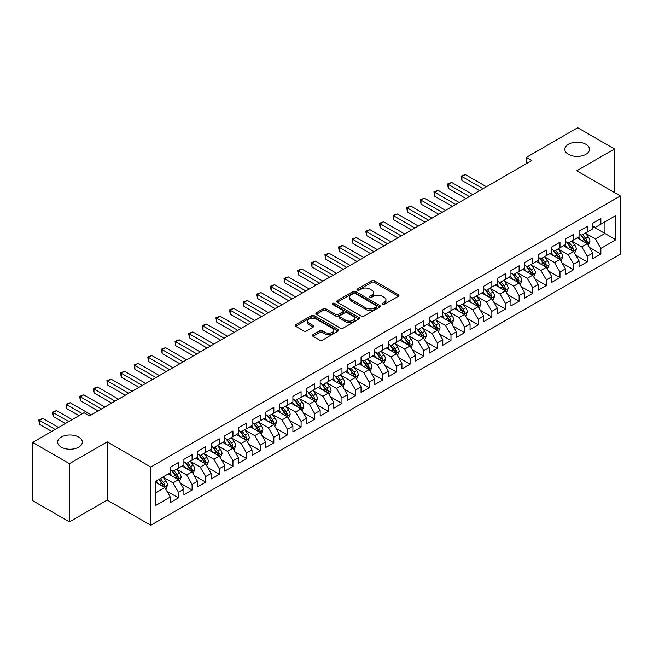 <?xml version="1.0" encoding="UTF-8"?>
<svg xmlns="http://www.w3.org/2000/svg" width="653" height="653" viewBox="0 0 653 653"><rect width="100%" height="100%" fill="white"/><g stroke="black" fill="none" stroke-linecap="round" stroke-linejoin="round"><path stroke-width="0.98" d="M382.34 304.453A1.322 0.767 0 0 0 384.209 304.453L398.42 296.25A1.894 1.094 0 0 0 398.975 295.483A1.894 1.094 0 0 0 398.42 294.707L374.349 280.806A1.894 1.094 0 0 0 371.671 280.806L357.46 289.01A1.322 0.767 0 0 0 357.069 289.548A1.322 0.767 0 0 0 357.46 290.095A1.322 0.767 0 0 0 359.33 290.095L361.174 289.034A6.057 3.494 0 0 1 369.729 289.034L371.737 290.185A6.057 3.494 0 0 1 373.508 292.658A6.057 3.494 0 0 1 371.737 295.132L369.9 296.193A1.322 0.767 0 0 0 369.508 296.731A1.322 0.767 0 0 0 369.9 297.27A1.322 0.767 0 0 0 371.769 297.27L373.614 296.209A6.057 3.494 0 0 1 382.168 296.209L384.176 297.368A6.057 3.494 0 0 1 385.947 299.841A6.057 3.494 0 0 1 384.176 302.315L382.34 303.376A1.322 0.767 0 0 0 381.948 303.914A1.322 0.767 0 0 0 382.34 304.453L382.34 303.376M78.703 437.069A12.334 7.118 0 0 0 65.267 435.527A12.334 7.118 0 0 0 57.652 442.105A12.334 7.118 0 0 0 61.268 447.142A12.334 7.118 0 0 0 74.703 448.684A12.334 7.118 0 0 0 82.319 442.105A12.334 7.118 0 0 0 78.703 437.069M585.872 144.256A12.334 7.118 0 0 0 572.436 142.713A12.334 7.118 0 0 0 564.821 149.292A12.334 7.118 0 0 0 568.437 154.328A12.334 7.118 0 0 0 581.872 155.871A12.334 7.118 0 0 0 589.488 149.292A12.334 7.118 0 0 0 585.872 144.256M312.958 334.703A1.894 1.094 0 0 0 312.403 335.479A1.894 1.094 0 0 0 312.958 336.254L319.709 340.148A1.894 1.094 0 0 0 322.386 340.148L338.164 331.038A1.894 1.094 0 0 0 338.719 330.263A1.894 1.094 0 0 0 338.164 329.496L314.093 315.595A1.894 1.094 0 0 0 311.416 315.595L295.638 324.704A1.894 1.094 0 0 0 295.083 325.48A1.894 1.094 0 0 0 295.638 326.247L303.792 330.965A1.894 1.094 0 0 0 306.469 330.965L313.22 327.063A1.894 1.094 0 0 0 313.775 326.288A1.894 1.094 0 0 0 313.22 325.521L309.179 323.178A5.061 2.922 0 0 1 307.694 321.113A5.061 2.922 0 0 1 310.82 318.419A5.061 2.922 0 0 1 316.33 319.048L332.181 328.198A5.061 2.922 0 0 1 333.667 330.263A5.061 2.922 0 0 1 330.54 332.965A5.061 2.922 0 0 1 325.023 332.328L322.386 330.81A1.894 1.094 0 0 0 319.709 330.81L312.958 334.703L312.958 336.254M69.438 463.663L69.438 521.878L107.182 500.084L107.182 441.869L69.438 463.663L32.65 442.424L84.025 412.761L89.469 415.912L531.779 160.548L526.326 157.397L526.326 163.691M107.182 441.869L150.786 467.042L620.35 195.949L620.35 254.164L150.786 525.265L150.786 467.042M614.489 192.562L614.489 148.982L576.746 170.768L620.35 195.949M614.489 148.982L577.701 127.735L526.326 157.397M361.305 316.134A1.894 1.094 0 0 0 363.982 316.134L379.76 307.024A1.894 1.094 0 0 0 380.315 306.249A1.894 1.094 0 0 0 379.76 305.482L355.689 291.581A1.894 1.094 0 0 0 353.012 291.581L337.234 300.69A1.894 1.094 0 0 0 336.679 301.466A1.894 1.094 0 0 0 337.234 302.233L361.305 316.134M333.144 304.739A1.322 0.767 0 0 1 334.491 304.927L358.938 319.048L343.184 328.141A1.894 1.094 0 0 1 340.507 328.141L316.436 314.24L316.436 312.697A1.894 1.094 0 0 0 315.881 313.473A1.894 1.094 0 0 0 316.436 314.24M316.436 312.697L323.186 308.796A1.894 1.094 0 0 1 325.863 308.796L335.626 314.436A1.894 1.094 0 0 0 338.303 314.436L342.784 311.848A1.894 1.094 0 0 0 343.331 311.081A1.894 1.094 0 0 0 342.784 310.306L332.614 304.437A1.322 0.767 0 0 1 332.23 303.898A1.322 0.767 0 0 1 333.046 303.188A1.322 0.767 0 0 1 334.491 303.351L358.962 317.489A1.894 1.094 0 0 1 359.517 318.256A1.894 1.094 0 0 1 358.962 319.031L358.962 317.489M592.687 226.395L604.956 233.472L604.956 221.832L615.852 215.539L600.866 224.191L600.866 218.6L592.687 223.326L592.687 228.909L587.235 232.06L587.235 226.469L579.064 231.186L579.064 236.778L573.612 239.92L573.612 234.337L565.433 239.055L565.433 244.646L559.988 247.789L559.988 242.206L551.809 246.924L551.809 252.507L546.357 255.658L546.357 250.075L538.186 254.792L538.186 260.376L532.734 263.526L532.734 257.935L524.555 262.661L524.555 268.244L519.111 271.395L519.111 265.804L510.932 270.53L510.932 276.113L505.479 279.255L505.479 273.672L497.308 278.39L497.308 283.982L491.856 287.124L491.856 281.541L483.677 286.259L483.677 291.842L478.225 294.993L478.225 289.41L470.054 294.128L470.054 299.711L464.601 302.861L464.601 297.27L456.423 301.996L456.423 307.579L450.978 310.73L450.978 305.139L442.799 309.865L442.799 315.448L437.347 318.591L437.347 313.007L429.176 317.725L429.176 323.317L423.724 326.459L423.724 320.876L415.545 325.594L415.545 331.177L410.1 334.328L410.1 328.745L401.921 333.463L401.921 339.046L396.469 342.196L396.469 336.605L388.298 341.331L388.298 346.914L382.846 350.065L382.846 344.474L374.667 349.2L374.667 354.783L369.214 357.926L369.214 352.342L361.044 357.06L361.044 362.652L355.591 365.794L355.591 360.211L347.412 364.929L347.412 370.512L341.968 373.663L341.968 368.08L333.789 372.798L333.789 378.381L328.337 381.532L328.337 375.94L320.166 380.666L320.166 386.25L314.713 389.4L314.713 383.809L306.535 388.535L306.535 394.118L301.09 397.261L301.09 391.678L292.911 396.395L292.911 401.987L287.459 405.129L287.459 399.546L279.288 404.264L279.288 409.847L273.836 412.998L273.836 407.415L265.657 412.133L265.657 417.716L260.212 420.867L260.212 415.275L252.034 420.001L252.034 425.585L246.581 428.735L246.581 423.144L238.41 427.87L238.41 433.453L232.958 436.596L232.958 431.013L224.779 435.731L224.779 441.322L219.326 444.464L219.326 438.881L211.156 443.599L211.156 449.182L205.703 452.333L205.703 446.75L197.524 451.468L197.524 457.051L192.08 460.202L192.08 454.61L183.901 459.337L183.901 464.92L178.449 468.07L178.449 462.479L170.278 467.205L170.278 472.788L155.283 481.441L155.283 505.675L170.278 497.015L164.825 487.579L155.283 482.069M615.852 215.539L615.852 239.765L600.866 248.418L595.414 238.982L585.537 233.276M589.349 247.356L600.866 254.009L600.866 248.418M600.866 254.009L592.687 258.727L592.687 253.144L587.235 256.286L581.79 246.85L571.906 241.145M575.726 255.225L587.235 261.869L587.235 256.286M587.235 261.869L579.064 266.595L579.064 261.004L573.612 264.155L568.159 254.711L558.282 249.013M562.094 263.094L573.612 269.738L573.612 264.155M573.612 269.738L565.433 274.456L565.433 268.873L559.988 272.023L554.536 262.579L544.659 256.874M548.471 270.962L559.988 277.607L559.988 272.023M559.988 277.607L551.809 282.325L551.809 276.741L546.357 279.884L540.913 270.448L531.028 264.743M534.848 278.823L546.357 285.475L546.357 279.884M546.357 285.475L538.186 290.193L538.186 284.61L532.734 287.753L527.281 278.317L517.405 272.611M521.216 286.691L532.734 293.344L532.734 287.753M532.734 293.344L524.555 298.062L524.555 292.479L519.111 295.621L513.658 286.185L503.781 280.48M507.593 294.56L519.111 301.204L519.111 295.621M519.111 301.204L510.932 305.93L510.932 300.339L505.479 303.49L500.027 294.046L490.15 288.348M493.97 302.429L505.479 309.073L505.479 303.49M505.479 309.073L497.308 313.791L497.308 308.208L491.856 311.359L486.403 301.915L476.527 296.209M480.339 310.297L491.856 316.942L491.856 311.359M491.856 316.942L483.677 321.66L483.677 316.076L478.225 319.227L472.78 309.783L462.895 304.078M466.715 318.158L478.225 324.81L478.225 319.227M478.225 324.81L470.054 329.528L470.054 323.945L464.601 327.088L459.149 317.652L449.272 311.946M453.084 326.027L464.601 332.679L464.601 327.088M464.601 332.679L456.423 337.397L456.423 331.814L450.978 334.956L445.526 325.521L435.649 319.815M439.461 333.895L450.978 340.539L450.978 334.956M450.978 340.539L442.799 345.266L442.799 339.674L437.347 342.825L431.902 333.381L422.018 327.684M425.838 341.764L437.347 348.408L437.347 342.825M437.347 348.408L429.176 353.134L429.176 347.543L423.724 350.694L418.271 341.25L408.394 335.544M412.206 349.633L423.724 356.277L423.724 350.694M423.724 356.277L415.545 360.995L415.545 355.412L410.1 358.562L404.648 349.118L394.771 343.413M398.583 357.493L410.1 364.145L410.1 358.562M410.1 364.145L401.921 368.863L401.921 363.28L396.469 366.423L391.016 356.987L381.14 351.281M384.96 365.362L396.469 372.014L396.469 366.423M396.469 372.014L388.298 376.732L388.298 371.149L382.846 374.291L377.393 364.856L367.517 359.15M371.328 373.23L382.846 379.875L382.846 374.291M382.846 379.875L374.667 384.601L374.667 379.009L369.214 382.16L363.77 372.716L353.885 367.019M357.705 381.099L369.214 387.743L369.214 382.16M369.214 387.743L361.044 392.469L361.044 386.878L355.591 390.029L350.139 380.585L340.262 374.879M344.082 388.968L355.591 395.612L355.591 390.029M355.591 395.612L347.412 400.33L347.412 394.747L341.968 397.897L336.515 388.453L326.639 382.748M330.451 396.828L341.968 403.481L341.968 397.897M341.968 403.481L333.789 408.198L333.789 402.615L328.337 405.758L322.892 396.322L313.007 390.616M316.827 404.697L328.337 411.349L328.337 405.758M328.337 411.349L320.166 416.067L320.166 410.484L314.713 413.627L309.261 404.191L299.384 398.485M303.196 412.565L314.713 419.21L314.713 413.627M314.713 419.21L306.535 423.936L306.535 418.344L301.09 421.495L295.638 412.051L285.761 406.354M289.573 420.434L301.09 427.078L301.09 421.495M301.09 427.078L292.911 431.804L292.911 426.213L287.459 429.364L282.014 419.92L272.13 414.214M275.95 428.303L287.459 434.947L287.459 429.364M287.459 434.947L279.288 439.665L279.288 434.082L273.836 437.232L268.383 427.788L258.506 422.083M262.318 436.163L273.836 442.816L273.836 437.232M273.836 442.816L265.657 447.534L265.657 441.95L260.212 445.093L254.76 435.657L244.875 429.952M248.695 444.032L260.212 450.684L260.212 445.093M260.212 450.684L252.034 455.402L252.034 449.819L246.581 452.962L241.128 443.526L231.252 437.82M235.072 451.9L246.581 458.545L246.581 452.962M246.581 458.545L238.41 463.271L238.41 457.68L232.958 460.83L227.505 451.386L217.629 445.689M221.44 459.769L232.958 466.413L232.958 460.83M232.958 466.413L224.779 471.14L224.779 465.548L219.326 468.699L213.882 459.255L203.997 453.549M207.817 467.638L219.326 474.282L219.326 468.699M219.326 474.282L211.156 479L211.156 473.417L205.703 476.568L200.251 467.124L190.374 461.418M194.186 475.498L205.703 482.151L205.703 476.568M205.703 482.151L197.524 486.869L197.524 481.285L192.08 484.428L186.627 474.992L176.751 469.287M180.563 483.367L192.08 490.019L192.08 484.428M192.08 490.019L183.901 494.737L183.901 489.154L178.449 492.297L173.004 482.861L163.119 477.155M166.939 491.236L178.449 497.88L178.449 492.297M178.449 497.88L170.278 502.606L170.278 497.015M170.278 469.638L173.004 471.213L178.449 468.07M155.283 493.088L164.825 487.579M183.901 461.777L186.627 463.344L192.08 460.202M173.004 482.861L178.449 479.71L168.368 473.89M183.901 489.154L178.449 479.71M197.524 453.908L200.251 455.484L205.703 452.333M186.627 474.992L192.08 471.841L181.991 466.022M197.524 481.285L192.08 471.841M211.156 446.04L213.882 447.615L219.326 444.464M200.251 467.124L205.703 463.973L195.622 458.153M211.156 473.417L205.703 463.973M224.779 438.171L227.505 439.747L232.958 436.596M213.882 459.255L219.326 456.112L209.246 450.284M224.779 465.548L219.326 456.112M238.41 430.303L241.128 431.878L246.581 428.735M227.505 451.386L232.958 448.244L222.869 442.424M238.41 457.68L232.958 448.244M252.034 422.442L254.76 424.009L260.212 420.867M241.128 443.526L246.581 440.375L236.5 434.555M252.034 449.819L246.581 440.375M265.657 414.573L268.383 416.149L273.836 412.998M254.76 435.657L260.212 432.506L250.123 426.687M265.657 441.95L260.212 432.506M279.288 406.705L282.014 408.28L287.459 405.129M268.383 427.788L273.836 424.638L263.755 418.818M279.288 434.082L273.836 424.638M292.911 398.836L295.638 400.411L301.09 397.261M282.014 419.92L287.459 416.777L277.378 410.949M292.911 426.213L287.459 416.777M306.535 390.967L309.261 392.543L314.713 389.4M295.638 412.051L301.09 408.909L291.001 403.089M306.535 418.344L301.09 408.909M320.166 383.107L322.892 384.674L328.337 381.532M309.261 404.191L314.713 401.04L304.633 395.22M320.166 410.484L314.713 401.04M333.789 375.238L336.515 376.814L341.968 373.663M322.892 396.322L328.337 393.171L318.256 387.351M333.789 402.615L328.337 393.171M347.412 367.37L350.139 368.945L355.591 365.794M336.515 388.453L341.968 385.303L331.879 379.483M347.412 394.747L341.968 385.303M361.044 359.501L363.77 361.076L369.214 357.926M350.139 380.585L355.591 377.442L345.51 371.614M361.044 386.878L355.591 377.442M374.667 351.632L377.393 353.208L382.846 350.065M363.77 372.716L369.214 369.574L359.134 363.754M374.667 379.009L369.214 369.574M388.298 343.772L391.016 345.339L396.469 342.196M377.393 364.856L382.846 361.705L372.757 355.885M388.298 371.149L382.846 361.705M401.921 335.903L404.648 337.47L410.1 334.328M391.016 356.987L396.469 353.836L386.388 348.016M401.921 363.28L396.469 353.836M415.545 328.035L418.271 329.61L423.724 326.459M404.648 349.118L410.1 345.968L400.011 340.148M415.545 355.412L410.1 345.968M429.176 320.166L431.902 321.741L437.347 318.591M418.271 341.25L423.724 338.107L413.643 332.279M429.176 347.543L423.724 338.107M442.799 312.297L445.526 313.873L450.978 310.73M431.902 333.381L437.347 330.238L427.266 324.419M442.799 339.674L437.347 330.238M456.423 304.437L459.149 306.004L464.601 302.861M445.526 325.521L450.978 322.37L440.889 316.55M456.423 331.814L450.978 322.37M470.054 296.568L472.78 298.135L478.225 294.993M459.149 317.652L464.601 314.501L454.521 308.681M470.054 323.945L464.601 314.501M483.677 288.699L486.403 290.275L491.856 287.124M472.78 309.783L478.225 306.632L468.144 300.813M483.677 316.076L478.225 306.632M497.308 280.831L500.027 282.406L505.479 279.255M486.403 301.915L491.856 298.772L481.767 292.944M497.308 308.208L491.856 298.772M510.932 272.962L513.658 274.538L519.111 271.395M500.027 294.046L505.479 290.903L495.398 285.083M510.932 300.339L505.479 290.903M524.555 265.102L527.281 266.669L532.734 263.526M513.658 286.185L519.111 283.035L509.022 277.215M524.555 292.479L519.111 283.035M538.186 257.233L540.913 258.8L546.357 255.658M527.281 278.317L532.734 275.166L522.653 269.346M538.186 284.61L532.734 275.166M551.809 249.364L554.536 250.94L559.988 247.789M540.913 270.448L546.357 267.297L536.276 261.478M551.809 276.741L546.357 267.297M565.433 241.496L568.159 243.071L573.612 239.92M554.536 262.579L559.988 259.437L549.899 253.609M565.433 268.873L559.988 259.437M579.064 233.627L581.79 235.202L587.235 232.06M568.159 254.711L573.612 251.568L563.531 245.748M579.064 261.004L573.612 251.568M592.687 225.758L595.414 227.334L600.866 224.191M581.79 246.85L587.235 243.7L577.154 237.88M592.687 253.144L587.235 243.7M32.65 442.424L32.65 500.639L69.438 521.878M107.182 500.084L150.786 525.265M595.414 238.982L604.956 233.472L615.852 239.765M382.87 304.641L384.176 303.89A6.057 3.494 0 0 0 385.947 301.417L385.947 299.841M373.508 292.658L373.508 294.234A6.057 3.494 0 0 1 371.737 296.707L370.431 297.458M398.42 294.707L398.42 296.25L374.349 282.382A1.894 1.094 0 0 0 371.671 282.382L357.991 290.283M379.736 307.041L355.689 293.156A1.894 1.094 0 0 0 353.012 293.156L337.258 302.249M376.422 306.788A1.322 0.767 0 0 0 376.805 306.249A1.322 0.767 0 0 0 376.422 305.71L355.289 293.507A1.322 0.767 0 0 0 353.412 293.507L351.477 294.625A6.057 3.494 0 0 0 349.706 297.099A6.057 3.494 0 0 0 351.477 299.572L365.917 307.914A6.057 3.494 0 0 0 374.479 307.914L376.422 306.788L376.422 308.363A1.322 0.767 0 0 0 376.805 307.824L376.805 306.249M349.706 297.099L349.706 298.674A6.057 3.494 0 0 0 351.477 301.147L351.477 299.572M376.422 308.363L374.479 309.481A6.057 3.494 0 0 1 365.917 309.481L351.477 301.147M316.46 314.256L323.186 310.371L323.186 308.796M343.331 311.081L343.331 312.648A1.894 1.094 0 0 1 342.784 313.424L338.303 316.011A1.894 1.094 0 0 1 335.626 316.011L325.863 310.371A1.894 1.094 0 0 0 323.186 310.371M345.755 320.288A5.061 2.922 0 0 0 351.273 320.917A5.061 2.922 0 0 0 354.391 318.223A5.061 2.922 0 0 0 352.914 316.158L347.331 312.934A1.894 1.094 0 0 0 344.653 312.934L340.172 315.513A1.894 1.094 0 0 0 339.617 316.289A1.894 1.094 0 0 0 340.172 317.064L345.755 320.288L345.755 321.856A5.061 2.922 0 0 0 351.273 322.492A5.061 2.922 0 0 0 354.391 319.79L354.391 318.223M339.617 316.289L339.617 317.864A1.894 1.094 0 0 0 340.172 318.631L340.172 317.064M345.755 321.856L340.172 318.631M333.667 330.263L333.667 331.838A5.061 2.922 0 0 1 330.54 334.54A5.061 2.922 0 0 1 325.023 333.903L322.386 332.377A1.894 1.094 0 0 0 319.709 332.377L312.983 336.262M307.694 321.113L307.694 322.688A5.061 2.922 0 0 0 309.179 324.753L309.179 323.178M313.195 327.08L309.179 324.753M338.14 331.055L314.093 317.17A1.894 1.094 0 0 0 311.416 317.17L295.662 326.263L295.638 324.704M588.247 245.446L589.937 241.324A5.11 2.947 -120 0 0 588.304 236.974L585.415 233.113M580.795 239.986L578.599 237.047M486.403 186.742L465.328 174.571L461.916 176.539L461.916 180.473L479.588 190.676M586.28 243.145L587.178 241.545A5.11 2.947 -120 0 0 585.717 238.467L582.819 234.607M581.17 234.843L584.745 239.618A2.604 1.502 60 0 1 585.219 240.41L587.178 241.545M580.272 234.329L584.084 239.414A5.11 2.947 60 0 1 585.545 242.483L585.643 242.777M461.916 180.473L461.165 176.106L483 188.709M461.165 176.106L465.328 174.571M574.624 253.315L576.313 249.193A5.11 2.947 -120 0 0 574.681 244.842L571.783 240.981M567.171 247.846L564.976 244.908M472.78 194.61L451.696 182.44L448.293 184.407L448.293 188.342L465.964 198.545M572.648 251.013L573.554 249.405A5.11 2.947 -120 0 0 572.093 246.336L569.196 242.475M567.547 242.712L571.122 247.487A2.604 1.502 60 0 1 571.595 248.279L573.554 249.405M566.649 242.198L570.453 247.283A5.11 2.947 60 0 1 571.914 250.352L572.02 250.646M448.293 188.342L447.542 183.975L469.368 196.577M447.542 183.975L451.696 182.44M560.992 261.184L562.682 257.053A5.11 2.947 -120 0 0 561.058 252.711L558.16 248.842M553.548 255.715L551.344 252.776M459.149 202.479L438.073 190.309L434.661 192.276L434.661 196.21L452.341 206.413M559.025 258.882L559.923 257.274A5.11 2.947 -120 0 0 558.462 254.205L555.572 250.336M553.915 250.581L557.491 255.356A2.604 1.502 60 0 1 557.964 256.139L559.923 257.274M553.018 250.058L556.829 255.152A5.11 2.947 60 0 1 558.291 258.221L558.397 258.515M434.661 196.21L433.919 191.843L455.745 204.446M433.919 191.843L438.073 190.309M547.369 269.044L549.059 264.922A5.11 2.947 -120 0 0 547.426 260.58L544.529 256.711M539.917 263.583L537.721 260.645M445.526 210.339L424.442 198.169L421.038 200.136L421.038 204.071L438.71 214.274M545.394 266.742L546.3 265.142A5.11 2.947 -120 0 0 544.839 262.073L541.941 258.204M540.292 258.449L543.867 263.216A2.604 1.502 60 0 1 544.341 264.008L546.3 265.142M539.394 257.927L543.206 263.012A5.11 2.947 60 0 1 544.667 266.089L544.765 266.383M421.038 204.071L420.287 199.704L442.122 212.307M420.287 199.704L424.442 198.169M533.738 276.913L535.427 272.791A5.11 2.947 -120 0 0 533.803 268.44L530.905 264.579M526.294 271.452L524.09 268.514M431.902 218.208L410.819 206.038L407.415 208.005L407.415 211.939L425.087 222.142M531.771 274.611L532.677 273.011A5.11 2.947 -120 0 0 531.216 269.934L528.318 266.073M526.669 266.318L530.244 271.085A2.604 1.502 60 0 1 530.709 271.877L532.677 273.011M525.763 265.795L529.575 270.881A5.11 2.947 60 0 1 531.036 273.95L531.142 274.252M407.415 211.939L406.664 207.572L428.49 220.175M406.664 207.572L410.819 206.038M520.115 284.781L521.804 280.659A5.11 2.947 -120 0 0 520.172 276.309L517.282 272.448M512.67 279.321L510.466 276.382M418.271 226.077L397.195 213.906L393.783 215.874L393.783 219.808L411.455 230.011M518.147 282.48L519.045 280.88A5.11 2.947 -120 0 0 517.584 277.803L514.695 273.942M513.038 274.178L516.613 278.953A2.604 1.502 60 0 1 517.086 279.745L519.045 280.88M512.14 273.664L515.952 278.749A5.11 2.947 60 0 1 517.413 281.818L517.519 282.112M393.783 219.808L393.041 215.441L414.867 228.044M393.041 215.441L397.195 213.906M506.491 292.65L508.181 288.528A5.11 2.947 -120 0 0 506.548 284.177L503.651 280.317M499.039 287.181L496.843 284.243M404.648 233.945L383.564 221.775L380.16 223.742L380.16 227.677L397.832 237.88M504.516 290.348L505.422 288.74A5.11 2.947 -120 0 0 503.961 285.671L501.063 281.81M499.414 282.047L502.99 286.822A2.604 1.502 60 0 1 503.463 287.614L505.422 288.74M498.517 281.533L502.328 286.618A5.11 2.947 60 0 1 503.79 289.687L503.887 289.981M380.16 227.677L379.409 223.31L401.236 235.913M379.409 223.31L383.564 221.775M492.86 300.519L494.55 296.389A5.11 2.947 -120 0 0 492.925 292.046L490.028 288.177M485.416 295.05L483.212 292.111M391.016 241.814L369.941 229.644L366.537 231.611L366.537 235.545L384.209 245.748M490.893 298.217L491.799 296.609A5.11 2.947 -120 0 0 490.33 293.54L487.44 289.671M485.783 289.916L489.358 294.691A2.604 1.502 60 0 1 489.832 295.474L491.799 296.609M484.885 289.393L488.697 294.487A5.11 2.947 60 0 1 490.158 297.556L490.264 297.85M366.537 235.545L365.786 231.178L387.613 243.781M365.786 231.178L369.941 229.644M479.237 308.379L480.926 304.257A5.11 2.947 -120 0 0 479.294 299.915L476.404 296.046M471.793 302.919L469.589 299.98M377.393 249.675L356.318 237.504L352.906 239.471L352.906 243.406L370.577 253.609M477.27 306.077L478.167 304.478A5.11 2.947 -120 0 0 476.706 301.408L473.809 297.539M472.16 297.784L475.735 302.551A2.604 1.502 60 0 1 476.208 303.343L478.167 304.478M471.262 297.262L475.074 302.347A5.11 2.947 60 0 1 476.535 305.424L476.641 305.718M352.906 243.406L352.155 239.039L373.989 251.642M352.155 239.039L356.318 237.504M465.613 316.248L467.303 312.126A5.11 2.947 -120 0 0 465.671 307.775L462.773 303.914M458.161 310.787L455.965 307.849M363.77 257.543L342.686 245.373L339.282 247.34L339.282 251.274L356.954 261.478M463.638 313.946L464.544 312.346A5.11 2.947 -120 0 0 463.083 309.269L460.185 305.408M458.537 305.653L462.112 310.42A2.604 1.502 60 0 1 462.585 311.212L464.544 312.346M457.639 305.131L461.442 310.216A5.11 2.947 60 0 1 462.904 313.285L463.01 313.587M339.282 251.274L338.532 246.907L360.358 259.51M338.532 246.907L342.686 245.373M451.982 324.117L453.672 319.994A5.11 2.947 -120 0 0 452.047 315.644L449.15 311.783M444.538 318.656L442.334 315.717M350.139 265.412L329.063 253.242L325.651 255.209L325.651 259.143L343.331 269.346M450.015 321.815L450.913 320.215A5.11 2.947 -120 0 0 449.452 317.138L446.562 313.277M444.905 313.513L448.48 318.289A2.604 1.502 60 0 1 448.954 319.08L450.913 320.215M444.007 312.999L447.819 318.084A5.11 2.947 60 0 1 449.28 321.154L449.386 321.447M325.651 259.143L324.908 254.776L346.735 267.379M324.908 254.776L329.063 253.242M438.359 331.985L440.049 327.863A5.11 2.947 -120 0 0 438.416 323.513L435.527 319.652M430.907 326.516L428.711 323.578M336.515 273.281L315.432 261.11L312.028 263.077L312.028 267.012L329.7 277.215M436.384 329.683L437.29 328.075A5.11 2.947 -120 0 0 435.829 325.006L432.931 321.145M431.282 321.382L434.857 326.157A2.604 1.502 60 0 1 435.331 326.949L437.29 328.075M430.384 320.868L434.196 325.953A5.11 2.947 60 0 1 435.657 329.022L435.755 329.316M312.028 267.012L311.277 262.645L333.112 275.248M311.277 262.645L315.432 261.11M424.736 339.854L426.417 335.732A5.11 2.947 -120 0 0 424.793 331.381L421.895 327.512M417.283 334.385L415.079 331.446M322.892 281.149L301.808 268.979L298.405 270.946L298.405 274.88L316.076 285.083M422.76 337.552L423.666 335.944A5.11 2.947 -120 0 0 422.205 332.875L419.308 329.014M417.659 329.251L421.234 334.026A2.604 1.502 60 0 1 421.699 334.818L423.666 335.944M416.761 328.728L420.565 333.822A5.11 2.947 60 0 1 422.026 336.891L422.132 337.185M298.405 274.88L297.654 270.513L319.48 283.116M297.654 270.513L301.808 268.979M411.104 347.714L412.794 343.592A5.11 2.947 -120 0 0 411.161 339.25L408.272 335.381M403.66 342.254L401.456 339.315M309.261 289.01L288.185 276.848L284.773 278.807L284.773 282.741L302.445 292.944M409.137 345.413L410.035 343.813A5.11 2.947 -120 0 0 408.574 340.744L405.684 336.875M404.027 337.119L407.603 341.894A2.604 1.502 60 0 1 408.076 342.678L410.035 343.813M403.13 336.597L406.941 341.682A5.11 2.947 60 0 1 408.403 344.76L408.509 345.053M284.773 282.741L284.031 278.374L305.857 290.977M284.031 278.374L288.185 276.848M397.481 355.583L399.171 351.461A5.11 2.947 -120 0 0 397.538 347.11L394.641 343.249M390.029 350.122L387.833 347.184M295.638 296.878L274.554 284.708L271.15 286.675L271.15 290.609L288.822 300.813M395.506 353.281L396.412 351.681A5.11 2.947 -120 0 0 394.951 348.612L392.053 344.743M390.404 344.988L393.979 349.755A2.604 1.502 60 0 1 394.453 350.547L396.412 351.681M389.506 344.466L393.318 349.551A5.11 2.947 60 0 1 394.779 352.62L394.877 352.922M271.15 290.609L270.399 286.243L292.226 298.845M270.399 286.243L274.554 284.708M383.85 363.452L385.539 359.33A5.11 2.947 -120 0 0 383.915 354.979L381.017 351.118M376.406 357.991L374.202 355.052M282.006 304.747L260.931 292.577L257.527 294.544L257.527 298.478L275.199 308.681M381.883 361.15L382.789 359.55A5.11 2.947 -120 0 0 381.319 356.473L378.43 352.612M376.773 352.849L380.348 357.624A2.604 1.502 60 0 1 380.821 358.415L382.789 359.55M375.875 352.334L379.687 357.42A5.11 2.947 60 0 1 381.148 360.489L381.254 360.783M257.527 298.478L256.776 294.111L278.602 306.714M256.776 294.111L260.931 292.577M370.227 371.32L371.916 367.198A5.11 2.947 -120 0 0 370.284 362.848L367.394 358.987M362.782 365.851L360.578 362.913M268.383 312.616L247.307 300.445L243.896 302.412L243.896 306.347L261.567 316.55M368.259 369.018L369.157 367.41A5.11 2.947 -120 0 0 367.696 364.341L364.798 360.48M363.15 360.717L366.725 365.492A2.604 1.502 60 0 1 367.198 366.284L369.157 367.41M362.252 360.203L366.064 365.288A5.11 2.947 60 0 1 367.525 368.357L367.631 368.651M243.896 306.347L243.145 301.98L264.979 314.583M243.145 301.98L247.307 300.445M356.603 379.189L358.293 375.067A5.11 2.947 -120 0 0 356.66 370.716L353.763 366.847M349.151 373.72L346.955 370.782M254.76 320.484L233.676 308.314L230.272 310.281L230.272 314.215L247.944 324.419M354.628 376.887L355.534 375.279A5.11 2.947 -120 0 0 354.073 372.21L351.175 368.349M349.526 368.586L353.102 373.361A2.604 1.502 60 0 1 353.575 374.153L355.534 375.279M348.629 368.063L352.432 373.157A5.11 2.947 60 0 1 353.893 376.226L353.999 376.52M230.272 314.215L229.521 309.849L251.348 322.451M229.521 309.849L233.676 308.314M342.972 387.049L344.662 382.927A5.11 2.947 -120 0 0 343.037 378.585L340.14 374.716M335.528 381.589L333.324 378.65M241.128 328.345L220.053 316.183L216.649 318.142L216.649 322.076L234.321 332.279M341.005 384.748L341.903 383.148A5.11 2.947 -120 0 0 340.442 380.079L337.552 376.21M335.895 376.454L339.47 381.23A2.604 1.502 60 0 1 339.944 382.013L341.903 383.148M334.997 375.932L338.809 381.017A5.11 2.947 60 0 1 340.27 384.095L340.376 384.388M216.649 322.076L215.898 317.709L237.725 330.312M215.898 317.709L220.053 316.183M329.349 394.918L331.038 390.796A5.11 2.947 -120 0 0 329.406 386.445L326.516 382.585M321.896 389.457L319.701 386.519M227.505 336.213L206.421 324.043L203.018 326.01L203.018 329.945L220.69 340.148M327.373 392.616L328.279 391.016A5.11 2.947 -120 0 0 326.818 387.947L323.921 384.078M322.272 384.323L325.847 389.09A2.604 1.502 60 0 1 326.32 389.882L328.279 391.016M321.374 383.801L325.186 388.886A5.11 2.947 60 0 1 326.647 391.955L326.745 392.257M203.018 329.945L202.267 325.578L224.101 338.181M202.267 325.578L206.421 324.043M315.726 402.787L317.407 398.665A5.11 2.947 -120 0 0 315.783 394.314L312.885 390.453M308.273 397.326L306.069 394.388M213.882 344.082L192.798 331.912L189.394 333.879L189.394 337.813L207.066 348.016M313.75 400.485L314.656 398.885A5.11 2.947 -120 0 0 313.195 395.808L310.297 391.947M308.649 392.184L312.224 396.959A2.604 1.502 60 0 1 312.689 397.75L314.656 398.885M307.751 391.669L311.554 396.755A5.11 2.947 60 0 1 313.016 399.824L313.122 400.118M189.394 337.813L188.644 333.446L210.47 346.049M188.644 333.446L192.798 331.912M302.094 410.655L303.784 406.533A5.11 2.947 -120 0 0 302.151 402.183L299.262 398.322M294.65 405.187L292.446 402.256M200.251 351.951L179.175 339.78L175.763 341.748L175.763 345.682L193.443 355.885M300.127 408.354L301.025 406.746A5.11 2.947 -120 0 0 299.564 403.676L296.674 399.816M295.017 400.052L298.592 404.827A2.604 1.502 60 0 1 299.066 405.619L301.025 406.746M294.119 399.538L297.931 404.623A5.11 2.947 60 0 1 299.392 407.692L299.498 407.986M175.763 345.682L175.02 341.315L196.847 353.918M175.02 341.315L179.175 339.78M288.471 418.524L290.161 414.402A5.11 2.947 -120 0 0 288.528 410.051L285.63 406.182M281.019 413.055L278.823 410.117M186.627 359.819L165.544 347.649L162.14 349.616L162.14 353.551L179.812 363.754M286.496 416.222L287.402 414.614A5.11 2.947 -120 0 0 285.941 411.545L283.043 407.684M281.394 407.921L284.969 412.696A2.604 1.502 60 0 1 285.443 413.488L287.402 414.614M280.496 407.407L284.308 412.492A5.11 2.947 60 0 1 285.769 415.561L285.867 415.855M162.14 353.551L161.389 349.184L183.215 361.786M161.389 349.184L165.544 347.649M274.84 426.385L276.529 422.262A5.11 2.947 -120 0 0 274.905 417.92L272.007 414.051M267.395 420.924L265.191 417.985M172.996 367.68L151.92 355.518L148.517 357.477L148.517 361.411L166.189 371.614M272.872 424.083L273.778 422.483A5.11 2.947 -120 0 0 272.317 419.414L269.42 415.545M267.763 415.79L271.338 420.565A2.604 1.502 60 0 1 271.811 421.348L273.778 422.483M266.865 415.267L270.677 420.352A5.11 2.947 60 0 1 272.138 423.43L272.244 423.724M148.517 361.411L147.766 357.044L169.592 369.647M147.766 357.044L151.92 355.518M261.216 434.253L262.906 430.131A5.11 2.947 -120 0 0 261.273 425.78L258.384 421.92M253.772 428.792L251.568 425.854M159.373 375.548L138.297 363.378L134.885 365.345L134.885 369.28L152.557 379.483M259.249 431.951L260.147 430.351A5.11 2.947 -120 0 0 258.686 427.282L255.796 423.413M254.139 423.658L257.715 428.425A2.604 1.502 60 0 1 258.188 429.217L260.147 430.351M253.242 423.136L257.053 428.221A5.11 2.947 60 0 1 258.515 431.29L258.621 431.592M134.885 369.28L134.134 364.913L155.969 377.516M134.134 364.913L138.297 363.378M247.593 442.122L249.283 438A5.11 2.947 -120 0 0 247.65 433.649L244.753 429.788M240.141 436.661L237.945 433.723M145.75 383.417L124.666 371.247L121.262 373.214L121.262 377.148L138.934 387.351M245.618 439.82L246.524 438.22A5.11 2.947 -120 0 0 245.063 435.143L242.165 431.282M240.516 431.519L244.091 436.294A2.604 1.502 60 0 1 244.565 437.086L246.524 438.22M239.618 431.004L243.422 436.09A5.11 2.947 60 0 1 244.891 439.159L244.989 439.461M121.262 377.148L120.511 372.781L142.338 385.384M120.511 372.781L124.666 371.247M233.962 449.99L235.651 445.868A5.11 2.947 -120 0 0 234.027 441.518L231.129 437.657M226.518 444.522L224.314 441.591M132.118 391.286L111.043 379.115L107.639 381.083L107.639 385.017L125.311 395.22M231.995 447.689L232.892 446.081A5.11 2.947 -120 0 0 231.431 443.012L228.542 439.151M226.885 439.387L230.46 444.162A2.604 1.502 60 0 1 230.933 444.954L232.892 446.081M225.987 438.873L229.799 443.958A5.11 2.947 60 0 1 231.26 447.027L231.366 447.321M107.639 385.017L106.888 380.65L128.714 393.253M106.888 380.65L111.043 379.115M220.339 457.859L222.028 453.737A5.11 2.947 -120 0 0 220.396 449.386L217.506 445.517M212.886 452.39L210.69 449.452M118.495 399.154L97.419 386.984L94.008 388.951L94.008 392.886L111.679 403.089M218.363 455.557L219.269 453.949A5.11 2.947 -120 0 0 217.808 450.88L214.91 447.019M213.262 447.256L216.837 452.031A2.604 1.502 60 0 1 217.31 452.823L219.269 453.949M212.364 446.742L216.176 451.827A5.11 2.947 60 0 1 217.637 454.896L217.735 455.19M94.008 392.886L93.257 388.519L115.091 401.122M93.257 388.519L97.419 386.984M206.715 465.72L208.397 461.598A5.11 2.947 -120 0 0 206.772 457.255L203.875 453.386M199.263 460.259L197.067 457.32M104.872 407.023L83.788 394.853L80.384 396.812L80.384 400.746L98.056 410.949M204.74 463.418L205.646 461.818A5.11 2.947 -120 0 0 204.185 458.749L201.287 454.88M199.638 455.125L203.214 459.9A2.604 1.502 60 0 1 203.687 460.683L205.646 461.818M198.741 454.602L202.544 459.688A5.11 2.947 60 0 1 204.005 462.765L204.111 463.059M80.384 400.746L79.633 396.379L101.46 408.982M79.633 396.379L83.788 394.853M193.084 473.588L194.774 469.466A5.11 2.947 -120 0 0 193.141 465.116L190.252 461.255M185.64 468.128L183.436 465.189M91.24 414.884L70.165 402.713L66.753 404.68L66.753 408.615L78.98 415.675M191.117 471.286L192.015 469.687A5.11 2.947 -120 0 0 190.554 466.617L187.664 462.748M186.007 462.993L189.582 467.76A2.604 1.502 60 0 1 190.056 468.552L192.015 469.687M185.109 462.471L188.921 467.556A5.11 2.947 60 0 1 190.382 470.625L190.488 470.927M66.753 408.615L66.01 404.248L82.384 413.708M66.01 404.248L70.165 402.713M179.461 481.457L181.15 477.335A5.11 2.947 -120 0 0 179.518 472.984L176.62 469.123M172.008 475.996L169.813 473.058M72.165 419.61L56.533 410.582L53.13 412.549L53.13 416.483L65.349 423.536M177.485 479.155L178.391 477.555A5.11 2.947 -120 0 0 176.93 474.478L174.033 470.617M172.384 470.854L175.959 475.629A2.604 1.502 60 0 1 176.432 476.421L178.391 477.555M171.486 470.34L175.298 475.425A5.11 2.947 60 0 1 176.759 478.494L176.857 478.796M53.13 416.483L52.379 412.116L68.761 421.577M52.379 412.116L56.533 410.582M165.829 489.326L167.519 485.203A5.11 2.947 -120 0 0 165.895 480.853L162.997 476.992M158.385 483.857L156.181 480.926M58.541 427.47L42.91 418.451L39.507 420.418L39.507 424.352L51.726 431.404M163.862 487.024L164.768 485.416A5.11 2.947 -120 0 0 163.307 482.347L160.409 478.486M159.128 479.22L162.328 483.498A2.604 1.502 60 0 1 162.801 484.289L164.768 485.416M158.777 479.424L161.666 483.293A5.11 2.947 60 0 1 163.128 486.363L163.234 486.656M39.507 424.352L38.756 419.985L55.13 429.437M38.756 419.985L42.91 418.451M384.176 303.89L384.176 302.315M369.9 297.27L369.9 296.193M371.737 296.707L371.737 295.132M357.46 290.095L357.46 289.01M371.671 282.382L371.671 280.806M374.349 282.382L374.349 280.806M337.234 302.233L337.234 300.69M353.012 293.156L353.012 291.581M355.689 293.156L355.689 291.581M379.76 307.024L379.76 305.482M365.917 309.481L365.917 307.914M374.479 309.481L374.479 307.914M325.863 310.371L325.863 308.796M335.626 316.011L335.626 314.436M338.303 316.011L338.303 314.436M342.784 313.424L342.784 311.848M334.491 304.927L334.491 303.351M319.709 332.377L319.709 330.81M322.386 332.377L322.386 330.81M325.023 333.903L325.023 332.328M313.22 327.063L313.22 325.521M311.416 317.17L311.416 315.595M314.093 317.17L314.093 315.595M338.164 331.038L338.164 329.496M586.598 243.332L589.904 241.422M585.717 238.467L588.304 236.974M581.945 240.647L584.084 239.414M572.975 251.193L576.273 249.291M572.093 246.336L574.681 244.842M568.322 248.515L570.453 247.283M559.343 259.061L562.649 257.16M558.462 254.205L561.058 252.711M554.699 256.376L556.829 255.152M545.72 266.93L549.026 265.02M544.839 262.073L547.426 260.58M541.068 264.245L543.206 263.012M532.089 274.799L535.395 272.889M531.216 269.934L533.803 268.44M527.444 272.113L529.575 270.881M518.466 282.667L521.771 280.757M517.584 277.803L520.172 276.309M513.821 279.982L515.952 278.749M504.842 290.536L508.148 288.626M503.961 285.671L506.548 284.177M500.19 287.851L502.328 286.618M491.211 298.397L494.517 296.495M490.33 293.54L492.925 292.046M486.567 295.711L488.697 294.487M477.588 306.265L480.894 304.355M476.706 301.408L479.294 299.915M472.935 303.58L475.074 302.347M463.965 314.134L467.262 312.224M463.083 309.269L465.671 307.775M459.312 311.448L461.442 310.216M450.333 322.002L453.639 320.092M449.452 317.138L452.047 315.644M445.689 319.317L447.819 318.084M436.71 329.871L440.016 327.961M435.829 325.006L438.416 323.513M432.057 327.186L434.196 325.953M423.087 337.732L426.385 335.83M422.205 332.875L424.793 331.381M418.434 335.046L420.565 333.822M409.455 345.6L412.761 343.69M408.574 340.744L411.161 339.25M404.811 342.915L406.941 341.682M395.832 353.469L399.138 351.559M394.951 348.612L397.538 347.11M391.18 350.783L393.318 349.551M382.201 361.338L385.507 359.428M381.319 356.473L383.915 354.979M377.556 358.652L379.687 357.42M368.578 369.206L371.884 367.296M367.696 364.341L370.284 362.848M363.925 366.521L366.064 365.288M354.954 377.067L358.252 375.165M354.073 372.21L356.66 370.716M350.302 374.381L352.432 373.157M341.323 384.935L344.629 383.025M340.442 380.079L343.037 378.585M336.679 382.25L338.809 381.017M327.7 392.804L331.006 390.894M326.818 387.947L329.406 386.445M323.047 390.119L325.186 388.886M314.077 400.673L317.374 398.763M313.195 395.808L315.783 394.314M309.424 397.987L311.554 396.755M300.445 408.541L303.751 406.631M299.564 403.676L302.151 402.183M295.801 405.856L297.931 404.623M286.822 416.402L290.128 414.5M285.941 411.545L288.528 410.051M282.169 413.716L284.308 412.492M273.191 424.27L276.497 422.36M272.317 419.414L274.905 417.92M268.546 421.585L270.677 420.352M259.567 432.139L262.873 430.229M258.686 427.282L261.273 425.78M254.915 429.454L257.053 428.221M245.944 440.008L249.242 438.098M245.063 435.143L247.65 433.649M241.292 437.322L243.422 436.09M232.313 447.876L235.619 445.966M231.431 443.012L234.027 441.518M227.668 445.191L229.799 443.958M218.69 455.737L221.996 453.835M217.808 450.88L220.396 449.386M214.037 453.06L216.176 451.827M205.066 463.606L208.364 461.695M204.185 458.749L206.772 457.255M200.414 460.92L202.544 459.688M191.435 471.474L194.741 469.564M190.554 466.617L193.141 465.116M186.791 468.789L188.921 467.556M177.812 479.343L181.118 477.433M176.93 474.478L179.518 472.984M173.159 476.657L175.298 475.425M164.181 487.211L167.486 485.301M163.307 482.347L165.895 480.853M159.536 484.526L161.666 483.293"/></g></svg>
